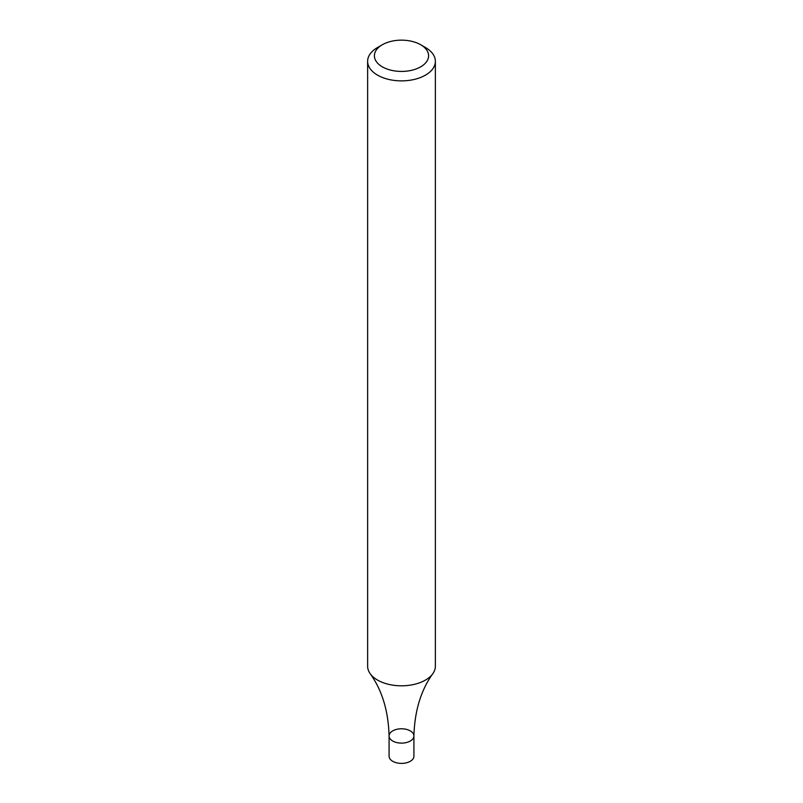 <?xml version="1.0" encoding="UTF-8"?>
<svg xmlns="http://www.w3.org/2000/svg" width="803" height="803" viewBox="0 0 803 803"><rect width="100%" height="100%" fill="white"/><g stroke="black" fill="none" stroke-linecap="round" stroke-linejoin="round"><path stroke-width="1.2" d="M420.652 44.727L425.449 47.497A33.867 19.553 180 0 1 435.367 61.319A33.867 19.553 180 0 1 425.449 75.141A33.867 19.553 180 0 1 388.542 79.387A33.867 19.553 180 0 1 367.633 61.319A33.867 19.553 180 0 1 377.551 47.497L382.348 44.727A27.091 15.638 180 0 1 420.652 44.727A27.091 15.638 180 0 1 420.652 66.85A27.091 15.638 180 0 1 382.348 66.85A27.091 15.638 180 0 1 382.348 44.727M367.633 61.319L367.633 666.259A33.867 19.553 -0 0 0 370.163 673.667A33.867 19.553 -0 0 0 377.551 680.081A33.867 19.553 -0 0 0 425.449 680.081A33.867 19.553 -0 0 0 432.837 673.667A33.867 19.553 -0 0 0 435.367 666.259L435.367 61.319M370.163 673.667C382.047 690.128 388.361 710.886 389.084 735.949A12.416 7.167 -0 0 0 392.717 741.018A12.416 7.167 -0 0 0 406.248 742.574A12.416 7.167 -0 0 0 413.916 735.949A12.416 7.167 -0 0 0 401.5 728.783A12.416 7.167 -0 0 0 389.084 735.949A12.416 7.167 -0 0 0 392.717 741.018A12.416 7.167 -0 0 0 406.248 742.574A12.416 7.167 -0 0 0 413.916 735.949C414.639 710.886 420.953 690.128 432.837 673.667M389.084 735.949L389.084 756.225A12.416 7.167 -0 0 0 392.717 761.294A12.416 7.167 -0 0 0 406.248 762.85A12.416 7.167 -0 0 0 413.916 756.225L413.916 735.949"/></g></svg>
